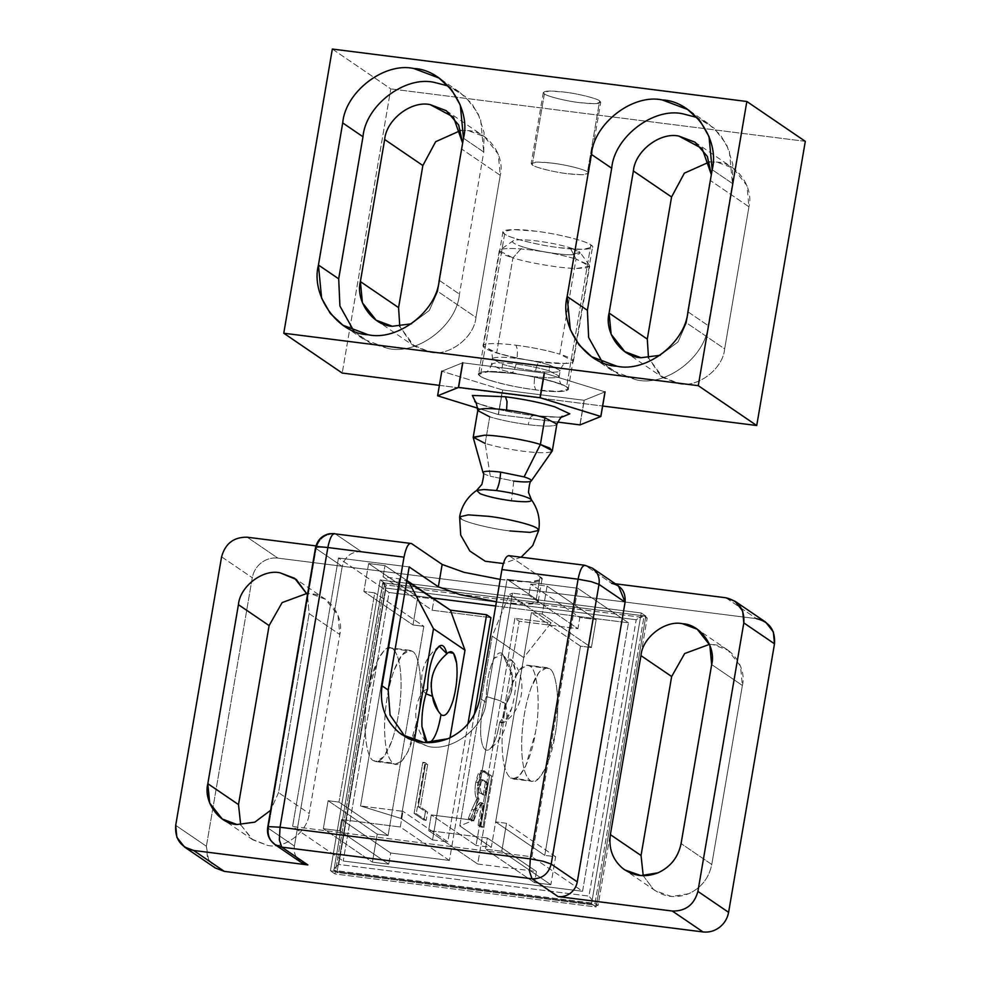 <?xml version="1.0" encoding="UTF-8"?>
<svg xmlns="http://www.w3.org/2000/svg" width="981" height="981" viewBox="0 0 981 981"><rect width="100%" height="100%" fill="white"/><g stroke="black" fill="none" stroke-linecap="round" stroke-linejoin="round"><path stroke-width="0.74" stroke-dasharray="4.91 3.68" d="M504.626 234.005L480.334 376.091C484.418 379.954 514.817 387.507 535.601 389.837L558.373 391.468L568.22 389.199L566.552 387.005L590.844 244.919L592.512 247.114L582.665 249.382L559.893 247.752C539.109 245.422 508.71 237.868 504.626 234.005L502.946 231.81L512.793 229.542L535.577 231.173C556.362 233.503 586.748 241.056 590.844 244.919L566.552 387.005C562.469 383.142 532.07 375.588 511.285 373.258L488.513 371.64L478.667 373.896L480.334 376.091L504.626 234.005C508.71 237.868 539.109 245.422 559.893 247.752C581.758 250.817 598.778 249.26 590.844 244.919C586.748 241.056 556.362 233.503 535.577 231.173C513.701 228.107 496.68 229.664 504.626 234.005M532.242 164.918L544.381 93.882L543.315 92.472L549.618 91.025L564.222 92.067C577.551 93.551 597.037 98.394 599.649 100.871L587.509 171.92C584.884 169.443 565.399 164.6 552.082 163.104L537.478 162.061L531.175 163.508L532.242 164.918C534.866 167.395 554.339 172.239 567.668 173.735L582.273 174.777L588.575 173.33L587.509 171.92L599.649 100.871L600.728 102.282L594.412 103.728L579.808 102.686C566.491 101.19 547.006 96.346 544.381 93.882L532.242 164.918C529.299 161.939 535.908 161.338 552.082 163.104C565.399 164.6 584.884 169.443 587.509 171.92C590.452 174.9 583.842 175.501 567.668 173.735C554.339 172.239 534.866 167.395 532.242 164.918M732.451 183.508L732.795 164.109L726.602 144.465L713.947 128.033L697.025 117.487L707.902 123.287L720.581 135.108L729.275 150.412L732.451 183.508L712.181 169.701L732.451 183.508L708.159 325.594L732.451 183.508M602.567 362.516L618.986 374.619L637.172 380.039C666.565 386.6 705.609 356.655 708.159 325.594C705.609 356.655 666.565 386.6 637.172 380.039L611.948 370.536L602.567 362.516M711.348 174.63L686.467 322.847L678.018 341.928L660.201 355.281L678.018 341.928L686.467 322.847L724.665 348.88C723.022 368.782 698.006 387.973 679.171 383.767L663.009 377.673L648.49 357.942L660.618 375.895L679.171 383.767C698.006 387.973 723.022 368.782 724.665 348.88L686.467 322.847L711.348 174.63M687.902 311.786L708.159 325.594L687.902 311.786M709.545 161.914L717.062 162.11L733.224 168.205L746.921 185.581L748.944 206.795L710.759 180.762L748.944 206.795L724.665 348.88L748.944 206.795C754.046 187.334 736.51 162.76 717.062 162.11L709.545 161.914M483.743 152.03L484.087 132.631L477.906 112.999L465.239 96.567L448.317 86.009L459.194 91.822L471.873 103.643L480.567 118.934L483.743 152.03L463.473 138.223L483.743 152.03L459.451 294.128L483.743 152.03M353.859 331.051L370.278 343.154L388.464 348.574C417.857 355.134 456.901 325.189 459.451 294.128C456.901 325.189 417.857 355.134 388.464 348.574L363.24 339.058L353.859 331.051M462.64 143.152L437.759 291.382L429.31 310.45L411.493 323.804L429.31 310.45L437.759 291.382L475.957 317.415C474.314 337.317 449.298 356.495 430.463 352.302L414.301 346.207L399.782 326.465L411.91 344.429L430.463 352.302C449.298 356.495 474.314 337.317 475.957 317.415L437.759 291.382L462.64 143.152M439.194 280.308L459.451 294.128L439.194 280.308M460.837 130.436L468.354 130.645L484.516 136.739L498.213 154.115L500.236 175.317L462.051 149.296L500.236 175.317L475.957 317.415L500.236 175.317C505.338 155.856 487.802 131.282 468.354 130.645L460.837 130.436M439.402 385.361L602.653 406.024L439.402 385.361M480.334 376.091C472.388 371.75 489.409 370.193 511.285 373.258C532.07 375.588 562.469 383.142 566.552 387.005C574.498 391.345 557.478 392.903 535.601 389.837C514.817 387.507 484.418 379.954 480.334 376.091M332.338 49.05L390.794 88.891L342.222 373.062L390.794 88.891L332.338 49.05M805.303 141.35L390.794 88.891L805.303 141.35M544.381 93.882C547.006 96.346 566.491 101.19 579.808 102.686C595.982 104.464 602.592 103.851 599.649 100.871C597.037 98.394 577.551 93.551 564.222 92.067C548.048 90.289 541.438 90.902 544.381 93.882M208.708 860.742L206.378 846.247L175.697 825.34L206.378 846.247L207.518 858.179L215.231 867.952M267.69 827.473L268.328 828.295L316.14 548.6L342.222 566.38L294.41 846.076L268.328 828.295L294.41 846.076C293.699 850.686 294.619 854.843 297.169 858.547C294.619 854.843 293.699 850.686 294.41 846.076L342.222 566.38C344.981 556.386 351.382 551.481 361.4 551.653L315.931 545.902L361.4 551.653L335.318 533.885L410.009 543.339L335.318 533.885L361.4 551.653C351.382 551.481 344.981 556.386 342.222 566.38L316.14 548.6C318.899 538.606 325.3 533.701 335.318 533.885L334.607 533.603M278.543 792.636L270.633 810.294L278.543 792.636L309.138 613.628L278.543 792.636L309.223 813.543L339.818 634.535C344.478 616.742 328.451 594.29 310.683 593.701L306.955 593.431L310.683 593.701L325.447 599.268L337.967 615.148L339.818 634.535L309.138 613.628L307.47 594.756L309.138 613.628L339.818 634.535L309.223 813.543L278.543 792.636M206.378 846.247L252.276 577.735C253.417 571.616 256.446 566.601 261.351 562.726C266.366 558.998 271.872 557.453 277.856 558.115L756.559 618.68L277.856 558.115L247.175 537.208L277.856 558.115C271.872 557.453 266.366 558.998 261.351 562.726C256.446 566.601 253.417 571.616 252.276 577.735L206.378 846.247M240.688 824.788L251.921 839.172L267.654 845.426C284.87 849.264 307.727 831.729 309.223 813.543C307.727 831.729 284.87 849.264 267.654 845.426L252.89 839.859L240.688 824.788M742.372 685.474C747.019 667.681 730.992 645.228 713.224 644.64L709.496 644.37L713.224 644.64L727.988 650.207L740.508 666.087L742.372 685.474L711.765 864.482L742.372 685.474L711.679 664.554L742.372 685.474M643.229 875.726L653.346 889.252C664.039 897.174 675.823 898.67 688.711 893.728C701.256 887.879 708.944 878.13 711.765 864.482L681.084 843.562L711.765 864.482C708.944 878.13 701.256 887.879 688.711 893.728L671.58 896.511L655.431 890.797L653.346 889.252L643.229 875.726M384.736 583.07L335.024 873.961L596.129 906.996L645.854 616.105L384.736 583.07L380.138 579.93L330.413 870.821L591.531 903.857L596.129 906.996L335.024 873.961L330.413 870.821L335.024 873.961L384.736 583.07L645.854 616.105L641.243 612.966L380.138 579.93L384.736 583.07M221.583 556.828L252.276 577.735L221.583 556.828M297.169 858.547L301.044 862.348M615.369 583.793L611.641 583.315L615.369 583.793M725.866 597.772L756.559 618.68L725.866 597.772M500.236 579.403L504.933 580.041C529.777 583.523 549.102 581.758 540.077 576.816L509.397 555.908L585.559 565.547L611.641 583.315L585.559 565.547L509.397 555.908L540.077 576.816L541.978 579.317L530.795 581.88L500.236 579.403M765.646 622.113L756.559 618.68M596.129 906.996L591.531 903.857L641.243 612.966L645.854 616.105L596.129 906.996M335.318 533.885C325.3 533.701 318.899 538.606 316.14 548.6L268.328 828.295C267.617 832.918 268.524 837.075 271.075 840.766L274.962 844.58M618.447 585.89L611.641 583.315M536.264 599.195L540.077 576.816L536.264 599.195L507.103 579.33L486.073 702.396L479.93 698.214L486.073 702.396C484.001 727.583 452.351 751.863 428.513 746.553L408.059 738.84L405.079 736.621L428.513 746.553C452.351 751.863 484.001 727.583 486.073 702.396L507.103 579.33L536.264 599.195C545.277 604.124 525.951 605.902 501.107 602.408L526.969 604.259L538.152 601.696L536.264 599.195M496.411 601.782L501.107 602.408L496.411 601.782M509.397 555.908L508.685 555.626M315.502 547.766L316.14 548.6M641.243 612.966L591.531 903.857L330.413 870.821L380.138 579.93L641.243 612.966M343.215 861.011L582.567 891.3L628.453 622.788L495.699 605.988L628.453 622.788L577.821 588.281L507.103 579.33L577.821 588.281L531.935 856.793L292.583 826.505L338.47 557.993L389.101 592.499L343.215 861.011L389.101 592.499L432.535 597.993L389.101 592.499L338.47 557.993L409.187 566.944L338.47 557.993L292.583 826.505L343.215 861.011L292.583 826.505L531.935 856.793L577.821 588.281L628.453 622.788L582.567 891.3L531.935 856.793L582.567 891.3L343.215 861.011M592.365 568.122L584.835 565.264M392.608 648.76L412.192 651.237L409.825 650.305L401.83 655.136L394.117 670.158C388.218 686.945 385.03 705.597 384.552 726.087C384.577 746.075 387.409 758.423 393.062 763.12L373.479 760.643C365.459 757.97 362.283 721.452 367.703 694.241L377.489 660.618L384.086 650.587L390.242 647.828L392.608 648.76C385.435 641.083 371.738 666.099 367.703 694.241C362.283 721.452 365.459 757.97 373.479 760.643C379.402 763.831 385.423 757.516 391.554 741.722C397.452 724.922 400.64 706.283 401.106 685.78C401.094 665.805 398.261 653.456 392.608 648.76C398.261 653.456 401.094 665.805 401.106 685.78C400.64 706.283 397.452 724.922 391.554 741.722L383.841 756.743L375.846 761.575L373.479 760.643L395.429 764.052L401.585 761.293L408.182 751.262L417.967 717.638C423.387 690.428 420.211 653.91 412.192 651.237L392.608 648.76M383.056 576.779L432.155 610.231L434.068 599.048L408.587 581.684L434.068 599.048L432.155 610.231L490.905 617.674L432.155 610.231L383.056 576.779L399.377 578.839L406.759 581.12L399.377 578.839L383.056 576.779L384.969 565.596L383.056 576.779M406.87 580.519L384.969 565.596L406.87 580.519M388.084 835.542L423.841 626.332L412.964 624.958L417.747 596.988L434.068 599.048L417.747 596.988L368.648 563.523L384.969 565.596L368.648 563.523L363.865 591.494L374.742 592.867L338.985 802.09L328.108 800.717L323.325 828.687L339.647 830.748L341.56 819.564L400.309 826.995L402.983 811.324L360.554 805.965L399.377 578.839L360.554 805.965L401.045 818.461L414.338 740.63L401.045 818.461L360.554 805.965L402.983 811.324L400.309 826.995L449.408 860.447L390.659 853.016L388.746 864.2L372.424 862.14L377.207 834.169L388.084 835.542L338.985 802.09L374.742 592.867L363.865 591.494L412.964 624.958L423.841 626.332L374.742 592.867L423.841 626.332L388.084 835.542L377.207 834.169L372.424 862.14L323.325 828.687L328.108 800.717L377.207 834.169L328.108 800.717L338.985 802.09L388.084 835.542M474.363 714.475L449.408 860.447L474.363 714.475M467.937 723.941L447.79 841.857L402.983 811.324L447.79 841.857L467.937 723.941M449.408 860.447L400.309 826.995L341.56 819.564L390.659 853.016L449.408 860.447M368.648 563.523L417.747 596.988L412.964 624.958L363.865 591.494L368.648 563.523M339.647 830.748L388.746 864.2L390.659 853.016L341.56 819.564L339.647 830.748L323.325 828.687L372.424 862.14L388.746 864.2L339.647 830.748M432.56 839.932L447.79 841.857L432.56 839.932L401.045 818.461L432.56 839.932L450.009 737.822L432.56 839.932M423.976 820.128L414.092 813.396L422.823 762.311L425.521 764.15L418.249 806.725L425.435 811.618L423.976 820.128L426.146 820.41L416.275 813.678L414.092 813.396L423.976 820.128L425.435 811.618L427.606 811.9L426.146 820.41L423.976 820.128M429.396 742.74L427.226 742.727L429.396 742.74M412.192 651.237C420.211 653.91 423.387 690.428 417.967 717.638C413.921 745.781 400.223 770.796 393.062 763.12C387.409 758.423 384.577 746.075 384.552 726.087C385.03 705.597 388.218 686.945 394.117 670.158C400.248 654.352 406.269 648.049 412.192 651.237M427.691 764.432L420.42 806.995L418.249 806.725L425.521 764.15L427.691 764.432L422.823 762.311L425.006 762.593L427.691 764.432L425.006 762.593L422.823 762.311L414.092 813.396L416.275 813.678L425.006 762.593L416.275 813.678L426.146 820.41L427.606 811.9L425.435 811.618L418.249 806.725L420.42 806.995L427.606 811.9L420.42 806.995L427.691 764.432M427.557 689.128L422.774 691.237L425.962 693.775L422.897 690.55L427.557 689.128M459.611 516.864L461.082 518.802C464.687 522.211 491.542 528.882 509.899 530.942L530.022 532.376L538.716 530.39M513.774 481.058L511.457 500.788L513.774 481.058L490.316 476.263L513.774 481.058C522.456 482.112 528.085 482.211 530.647 481.377L531.297 480.935L530.647 481.377M551.126 451.8C546.932 453.173 537.735 453.001 523.511 451.285C509.016 449.372 496.227 446.76 485.166 443.449L490.316 476.263C484.013 474.252 481.818 472.768 483.743 471.787C481.818 472.768 484.013 474.252 490.316 476.263L485.166 443.449C496.227 446.76 509.016 449.372 523.511 451.285C537.735 453.001 546.932 453.173 551.126 451.8L552.18 451.076M485.166 443.449L489.715 416.827C500.776 420.126 513.566 422.737 528.072 424.663C542.285 426.379 551.481 426.551 555.675 425.165L556.877 424.099L555.675 425.165C551.481 426.551 542.285 426.379 528.072 424.663C513.566 422.737 500.776 420.126 489.715 416.827L485.166 443.449L473.247 437.587M533.051 415.564L530.316 417.354L528.072 424.663L530.316 417.354L533.051 415.564C513.308 412.878 496.877 409.518 483.743 405.484C496.877 409.518 513.308 412.878 533.051 415.564L561.255 417.342L533.051 415.564M475.895 402.75L483.743 405.484L475.895 402.75M513.529 240.566C510.819 241.927 513.885 244.024 522.726 246.844L512.928 257.88L496.68 352.976L483.02 345.839L484.406 344.613C489.188 343.043 499.709 343.24 515.957 345.202L517.563 349.959L517.11 358.482C504.921 357.01 497.036 356.863 493.443 358.04L492.413 358.96L502.652 364.319L501.696 369.911L491.456 364.552L492.487 363.632C496.079 362.455 503.964 362.602 516.153 364.074L513.897 371.37L511.175 373.172L513.897 371.37L516.153 364.074C503.964 362.602 496.079 362.455 492.487 363.632L491.456 364.552L501.696 369.911C511.175 372.743 522.137 374.975 534.559 376.618L534.105 385.141L535.724 389.898C518.176 387.52 503.572 384.527 491.898 380.947C467.042 373.663 478.986 368.66 511.175 373.172C528.71 375.551 543.327 378.543 555.001 382.124C579.857 389.42 567.913 394.411 535.724 389.898L534.105 385.141L534.559 376.618C522.137 374.975 511.175 372.743 501.696 369.911L502.652 364.319C512.131 367.152 523.081 369.383 535.516 371.026C547.705 372.498 555.589 372.645 559.182 371.468L560.212 370.548L549.973 365.19L549.017 370.793L559.256 376.14L558.226 377.06C554.633 378.237 546.748 378.09 534.559 376.618C546.748 378.09 554.633 378.237 558.226 377.06L559.256 376.14L549.017 370.793L549.973 365.19L560.212 370.548L559.182 371.468C555.589 372.645 547.705 372.498 535.516 371.026C523.081 369.383 512.131 367.152 502.652 364.319L492.413 358.96L493.443 358.04C497.036 356.863 504.921 357.01 517.11 358.482L517.563 349.959L515.957 345.202C499.709 343.24 489.188 343.043 484.406 344.613C480.8 346.428 484.884 349.224 496.68 352.976C509.311 356.753 523.928 359.745 540.506 361.928L540.506 361.928C538.532 361.376 536.865 364.417 535.516 371.026C536.865 364.417 538.532 361.376 540.506 361.928C523.928 359.745 509.311 356.753 496.68 352.976L512.928 257.88C527.545 262.798 562.702 268.622 576.865 268.463L589.679 266.194L576.031 259.058L559.771 354.153L573.431 361.29L572.046 362.516C567.263 364.086 556.742 363.89 540.506 361.928C556.742 363.89 567.263 364.086 572.046 362.516C575.651 360.701 571.567 357.918 559.771 354.153L576.031 259.058L589.373 265.213L587.043 267.813L576.865 268.463C562.702 268.622 527.545 262.798 512.928 257.88L522.726 246.844C533.689 250.535 560.065 254.901 570.684 254.778L580.065 252.338L570.059 247.715L576.031 259.058L570.059 247.715C583.205 252.215 583.413 254.57 570.684 254.778C560.065 254.901 533.689 250.535 522.726 246.844C513.885 244.024 510.819 241.927 513.529 240.566C517.11 239.389 525.007 239.536 537.183 241.007C549.618 242.65 560.58 244.882 570.059 247.715C560.58 244.882 549.618 242.65 537.183 241.007C525.007 239.536 517.11 239.389 513.529 240.566L500.653 249.517C505.448 247.948 515.957 248.144 532.205 250.106C548.784 252.289 563.388 255.281 576.031 259.058C563.388 255.281 548.784 252.289 532.205 250.106C515.957 248.144 505.448 247.948 500.653 249.517L499.28 250.744L512.928 257.88C501.144 254.116 497.048 251.332 500.653 249.517M515.957 345.202C532.524 347.397 547.14 350.376 559.771 354.153C547.14 350.376 532.524 347.397 515.957 345.202M517.11 358.482C529.544 360.125 540.494 362.357 549.973 365.19C540.494 362.357 529.544 360.125 517.11 358.482M516.153 364.074C528.587 365.717 539.538 367.961 549.017 370.793C539.538 367.961 528.587 365.717 516.153 364.074M441.879 371.235L462.64 362.786L544.21 373.099L605.069 391.885L584.1 400.285L502.468 389.935L441.879 371.235L502.468 389.935L498.262 414.546L477.906 408.268L498.262 414.546L502.689 389.972L498.483 414.595L502.689 389.972L584.1 400.285L605.007 391.836L544.418 373.136L462.64 362.786L441.818 371.186L437.673 395.846L441.879 371.235M491.898 380.947C503.572 384.527 518.176 387.52 535.724 389.898C567.913 394.411 579.857 389.42 555.001 382.124C543.327 378.543 528.71 375.551 511.175 373.172C478.986 368.66 467.042 373.663 491.898 380.947M580.041 424.896L584.247 400.285L580.041 424.896M579.894 424.896L584.1 400.285L579.894 424.896M557.453 422.051L498.483 414.595L557.453 422.051M477.772 410.573L489.715 416.827M509.899 530.942C491.542 528.882 464.687 522.211 461.082 518.802M476.643 490.414L480.138 493.725C487.79 496.619 498.238 498.973 511.457 500.788C527.055 502.493 533.431 501.904 530.598 499.035M382.835 582.775L644.125 615.896L594.989 903.427L588.968 896.107L338.739 864.445C334.975 867.462 333.356 869.448 333.871 870.392C333.356 869.448 334.975 867.462 338.739 864.445L385.962 588.097L338.739 864.445L588.968 896.107L636.203 619.759L385.962 588.097L383.019 582.861L385.962 588.097L636.203 619.759L641.169 616.595L644.125 615.896L383.019 582.861L383.24 583.965L383.019 582.861L644.125 615.896L641.169 616.595L636.203 619.759L588.968 896.107L594.989 903.427L644.125 615.896L647.19 617.993L386.085 584.958L383.019 582.861L333.871 870.392L382.762 582.837M333.871 870.392L336.937 872.489L598.054 905.524L594.989 903.427L333.871 870.392L383.019 582.861L386.085 584.958L336.937 872.489L386.085 584.958L647.19 617.993L598.054 905.524L336.937 872.489L333.871 870.392L594.989 903.427L598.054 905.524L647.19 617.993L644.125 615.896M549.274 668.588L529.691 666.099C537.711 668.772 540.887 705.29 535.467 732.5L525.681 766.124L519.084 776.155L512.928 778.914L510.561 777.982L532.511 781.391L538.667 778.632L545.264 768.601L555.05 734.977C560.47 707.767 557.294 671.249 549.274 668.588L546.908 667.656L538.912 672.488L531.199 687.497C525.301 704.297 522.113 722.948 521.634 743.439C521.659 763.426 524.492 775.763 530.145 780.459L510.561 777.982C517.723 785.658 531.42 760.643 535.467 732.5C540.887 705.29 537.711 668.772 529.691 666.099C523.768 662.923 517.747 669.226 511.616 685.02C505.718 701.82 502.53 720.459 502.051 740.962C502.076 760.949 504.908 773.286 510.561 777.982C504.908 773.286 502.076 760.949 502.051 740.962C502.53 720.459 505.718 701.82 511.616 685.02L519.329 669.998L527.324 665.179L549.274 668.588C557.294 671.249 560.47 707.767 555.05 734.977C551.003 763.12 537.306 788.135 530.145 780.459C524.492 775.763 521.659 763.426 521.634 743.439C522.113 722.948 525.301 704.297 531.199 687.497C537.33 671.703 543.351 665.4 549.274 668.588M580.507 646.148L531.408 612.696L495.65 821.906L544.749 855.371L580.507 646.148L591.396 647.534L542.297 614.069L531.408 612.696L580.507 646.148L544.749 855.371L495.65 821.906L506.539 823.292L555.638 856.744L544.749 855.371L555.638 856.744L550.856 884.715L534.535 882.655L536.448 871.459L477.698 864.028L519.194 621.255L577.944 628.686L579.857 617.49L596.178 619.563L591.396 647.534L580.507 646.148M512.523 593.162L473.7 820.275L431.272 814.904L428.599 830.576L487.349 838.007L485.436 849.19L501.757 851.263L506.539 823.292L495.65 821.906L531.408 612.696L542.297 614.069L547.079 586.098L530.758 584.038L528.845 595.222L512.523 593.162L528.845 595.222L530.758 584.038L547.079 586.098L542.297 614.069L591.396 647.534L596.178 619.563L547.079 586.098L596.178 619.563L579.857 617.49L530.758 584.038L579.857 617.49L577.944 628.686L528.845 595.222L577.944 628.686L519.194 621.255L514.89 618.324L551.101 622.898L509.335 594.449L512.523 593.162L509.335 594.449L492.229 636.142L459.795 825.892L473.7 820.275L512.523 593.162M555.638 856.744L506.539 823.292L501.757 851.263L550.856 884.715L555.638 856.744M477.698 864.028L536.448 871.459L487.349 838.007L428.599 830.576L477.698 864.028L428.599 830.576L431.272 814.904L476.079 845.438L514.89 618.324L519.194 621.255L477.698 864.028M550.856 884.715L501.757 851.263L485.436 849.19L534.535 882.655L550.856 884.715M534.535 882.655L485.436 849.19L487.349 838.007L536.448 871.459L534.535 882.655M476.079 845.438L431.272 814.904L473.7 820.275L459.795 825.892L491.309 847.363L476.079 845.438L491.309 847.363L523.744 657.613L551.101 622.898L514.89 618.324L476.079 845.438M551.101 622.898L523.744 657.613L492.229 636.142L509.335 594.449L551.101 622.898M523.744 657.613L491.309 847.363L459.795 825.892L492.229 636.142L523.744 657.613M499.734 722.077C503.731 724.947 507.729 720.336 511.714 708.233C515.356 695.198 516.582 682.653 515.368 670.612C513.615 659.698 510.378 656.571 505.644 661.231C503.081 651.114 499.255 650.145 494.179 658.325C489.274 668.392 486.65 681.133 486.306 696.559C482.174 708.086 480.285 720.569 480.665 733.984C481.597 746.553 484.356 751.814 488.967 749.766C493.676 745.989 497.269 736.756 499.734 722.077C497.269 736.756 493.676 745.989 488.967 749.766C484.356 751.814 481.597 746.553 480.665 733.984C480.285 720.569 482.174 708.086 486.306 696.559L499.991 700.753L505.718 704.419L505.092 705.547C505.583 711.998 503.793 717.503 499.734 722.077C503.793 717.503 505.583 711.998 505.092 705.547C514.436 690.416 514.62 675.651 505.644 661.231L512.033 660.409L515.368 670.612C516.582 682.653 515.356 695.198 511.714 708.233L504.209 722.274L499.734 722.077M480.261 825.45L482.959 827.29L491.726 776.032L485.816 772.022C482.873 768.54 480.249 772.035 477.943 782.495C476.668 790.723 477.036 796.216 479.059 799L470.524 818.816L473.688 820.974L477.673 810.698C479.599 804.8 481.499 802.348 483.363 803.353L483.964 803.77L480.261 825.45L483.964 803.77L481.794 803.488L478.078 825.168L480.261 825.45L478.078 825.168L480.788 827.02L489.544 775.763L491.726 776.032L482.959 827.29L480.788 827.02L482.959 827.29L480.261 825.45M475.76 782.225C474.485 790.441 474.865 795.947 476.876 798.718L479.059 799C477.036 796.216 476.668 790.723 477.943 782.495L475.76 782.225L477.943 782.495L483.547 770.992L485.816 772.022L481.377 770.723L475.76 782.225C478.066 771.765 480.702 768.27 483.645 771.74L485.816 772.022L491.726 776.032L489.544 775.763L483.645 771.74L489.544 775.763L480.788 827.02L478.078 825.168L481.794 803.488L483.964 803.77L482.211 802.838L477.673 810.698L475.503 810.429L480.04 802.568L483.363 803.353L481.18 803.071C479.317 802.078 477.428 804.53 475.503 810.429L477.673 810.698L473.688 820.974L471.505 820.692L475.503 810.429L471.505 820.692L473.688 820.974L470.524 818.816L473.958 809.828L471.787 809.558L468.354 818.546L470.524 818.816L468.354 818.546L471.505 820.692L468.354 818.546L471.787 809.558L473.958 809.828L479.059 799L476.876 798.718L471.787 809.558L476.876 798.718C474.865 795.947 474.485 790.441 475.76 782.225M505.718 704.419C509.519 722.887 504.026 737.933 489.261 749.57L488.967 749.766M505.644 661.231C514.62 675.651 514.436 690.416 505.092 705.547L505.595 705.106C515.969 687.522 515.05 670.526 502.824 654.143L505.644 661.231M505.092 705.547C507.324 703.402 501.058 700.409 486.306 696.559C486.65 681.133 489.274 668.392 494.179 658.325L502.824 654.143M480.911 779.601C479.868 779.503 479.035 781.134 478.385 784.518C477.98 790.637 478.875 793.629 481.07 793.47L483.253 794.941L485.387 782.458L480.911 779.601L485.387 782.458L487.557 782.74L483.081 780.901L485.264 781.17L483.081 779.87L480.911 779.601L483.081 779.87C482.051 779.772 481.205 781.416 480.567 784.8C480.15 790.919 481.046 793.899 483.253 793.739L481.07 793.47C478.875 793.629 477.98 790.637 478.385 784.518L480.567 784.8L478.385 784.518C479.035 781.134 479.868 779.503 480.911 779.601M483.253 794.941L481.07 793.47L485.423 795.223L483.253 794.941L485.423 795.223L487.557 782.74L485.387 782.458L483.253 794.941M487.557 782.74L485.423 795.223L483.253 793.739C481.046 793.899 480.15 790.919 480.567 784.8C481.205 781.416 482.051 779.772 483.081 779.87L487.557 782.74M568.22 389.199L592.512 247.114M543.315 92.472L531.175 163.508M707.902 123.287L687.644 109.48M611.948 370.536L591.678 356.716M624.823 351.639L663.009 377.673M695.026 142.184L733.224 168.205M459.194 91.822L438.936 78.002M363.24 339.058L342.97 325.251M376.115 320.174L414.301 346.207M446.318 110.706L484.516 136.739M588.575 173.33L600.728 102.282M502.946 231.81L478.667 373.896M325.447 599.268L294.754 578.361M252.89 839.859L222.196 818.951M727.988 650.207L697.307 629.299M655.431 890.797L624.738 869.889M541.978 579.317L538.152 601.696M408.059 738.84L401.928 734.659M409.825 650.305L390.242 647.828M375.846 761.575L395.429 764.052M439.218 646.099C424.454 657.724 418.973 672.77 422.774 691.237M438.299 711.225C425.644 688.797 429.028 669.177 448.427 652.365M425.656 741.513C413.442 725.131 412.523 708.147 422.897 690.55M521.119 557.208L503.327 563.535M562.628 416.667C564.798 416.287 558.716 418.593 532.573 415.38C508.244 412.817 476.239 403.829 474.816 401.67M511.641 373.356C491.125 371.738 482.382 371.333 485.423 372.167C484.761 371.811 488.366 373.344 491.456 364.552L492.413 358.96C492.487 349.849 488.513 349.837 489.249 349.776C489.482 351.223 517.809 359.402 540.028 361.744C560.543 363.375 569.287 363.767 566.245 362.933C566.944 363.24 563.204 361.879 560.212 370.548L559.256 376.14C559.182 385.251 563.155 385.263 562.42 385.325C562.187 383.878 533.86 375.698 511.641 373.356M573.431 361.29L589.679 266.194M589.373 265.213L580.065 252.338M499.28 250.744L483.02 345.839M512.928 778.914L532.511 781.391M546.908 667.656L527.324 665.179M480.04 802.568L482.211 802.838M481.377 770.723L483.547 770.992M512.033 660.409C527.999 678.349 524.05 708.969 504.209 722.274"/><path stroke-width="1.47" d="M697.025 117.487L682.678 113.771C653.285 107.223 614.241 137.168 611.69 168.229L587.398 310.315L588.625 337.476L602.567 362.516L588.625 337.476L587.398 310.315L611.69 168.229C614.241 137.168 653.285 107.223 682.678 113.771L697.025 117.487M633.383 170.976C635.014 151.074 660.029 131.883 678.864 136.077L702.151 148.536L711.348 174.63L707.375 156.457L695.026 142.184L678.864 136.077C660.029 131.883 635.014 151.074 633.383 170.976L609.091 313.062L633.383 170.976L671.568 196.997L633.383 170.976M660.201 355.281L640.985 357.734C621.537 357.096 604.002 332.522 609.091 313.062L611.126 334.263L624.823 351.639L640.985 357.734L660.201 355.281M712.181 169.701L709.018 136.592L700.311 121.301L687.644 109.48L662.42 99.964C633.015 93.403 593.971 123.348 591.42 154.409L611.69 168.229L591.42 154.409L567.141 296.495L587.398 310.315L567.141 296.495L570.304 329.604L579.011 344.895L591.678 356.716L616.902 366.232C646.307 372.792 685.351 342.847 687.902 311.786L712.181 169.701L687.902 311.786C685.351 342.847 646.307 372.792 616.902 366.232C586.552 365.226 559.182 326.881 567.141 296.495L591.42 154.409C593.971 123.348 633.015 93.403 662.42 99.964C692.77 100.969 720.14 139.314 712.181 169.701M648.49 357.942L647.288 339.095L609.091 313.062L647.288 339.095L671.568 196.997L684.358 173.159L709.545 161.914L684.358 173.159L671.568 196.997L647.288 339.095L648.49 357.942M448.317 86.009L433.97 82.306C404.577 75.745 365.533 105.69 362.982 136.751L338.69 278.837L339.916 305.998L353.859 331.051L339.916 305.998L338.69 278.837L362.982 136.751C365.533 105.69 404.577 75.745 433.97 82.306L448.317 86.009M384.675 139.498C386.306 119.596 411.321 100.405 430.156 104.611L453.443 117.07L462.64 143.152L458.667 124.992L446.318 110.706L430.156 104.611C411.321 100.405 386.306 119.596 384.675 139.498L360.383 281.584L384.675 139.498L422.86 165.531L384.675 139.498M411.493 323.804L392.277 326.268C372.829 325.618 355.294 301.057 360.383 281.584L362.418 302.798L376.115 320.174L392.277 326.268L411.493 323.804M463.473 138.223L460.31 105.126L451.603 89.823L438.936 78.002L413.712 68.486C384.307 61.938 345.263 91.883 342.712 122.944L362.982 136.751L342.712 122.944L318.433 265.029L338.69 278.837L318.433 265.029L321.596 298.126L330.303 313.43L342.97 325.251L368.194 334.766C397.599 341.314 436.643 311.369 439.194 280.308L463.473 138.223L439.194 280.308C436.643 311.369 397.599 341.314 368.194 334.766C337.844 333.761 310.474 295.404 318.433 265.029L342.712 122.944C345.263 91.883 384.307 61.938 413.712 68.486C444.062 69.492 471.432 107.849 463.473 138.223M399.782 326.465L398.58 307.617L360.383 281.584L398.58 307.617L422.86 165.531L435.662 141.693L460.837 130.436L435.662 141.693L422.86 165.531L398.58 307.617L399.782 326.465M746.848 101.497L698.276 385.68L756.731 425.521L805.303 141.35L746.848 101.497L805.303 141.35L756.731 425.521L698.276 385.68L283.767 333.221L342.222 373.062L439.402 385.361L342.222 373.062L283.767 333.221L332.338 49.05L746.848 101.497L332.338 49.05L283.767 333.221L698.276 385.68L746.848 101.497M602.653 406.024L756.731 425.521L602.653 406.024M184.538 847.044L215.231 867.952L224.318 871.373L193.625 850.466L184.538 847.044L176.838 837.271L175.697 825.34C174.765 839.013 180.749 847.388 193.625 850.466L224.318 871.373L703.021 931.95L672.328 911.042L558.091 896.585L532.009 878.804L281.78 847.143L307.862 864.923L193.625 850.466L307.862 864.923C303.399 864.286 299.83 862.152 297.169 858.547M315.931 545.902L247.175 537.208C233.809 536.963 225.274 543.511 221.583 556.828L175.697 825.34L221.583 556.828C225.274 543.511 233.809 536.963 247.175 537.208L315.931 545.902M270.633 810.294L254.79 822.164L236.961 824.518C219.192 823.93 203.165 801.477 207.825 783.684L238.42 604.676C239.916 586.491 262.773 568.943 279.99 572.794L296.274 579.452L307.47 594.756L294.754 578.361L279.99 572.794C262.773 568.943 239.916 586.491 238.42 604.676L207.825 783.684L238.506 804.592L240.688 824.788L238.506 804.592L269.101 625.584L238.506 804.592L207.825 783.684L209.676 803.071L222.196 818.951L236.961 824.518L254.79 822.164L270.633 810.294M756.559 618.68C769.435 621.77 775.419 630.145 774.5 643.818L728.601 912.33C727.461 918.449 724.432 923.464 719.527 927.339C714.499 931.067 709.005 932.612 703.021 931.95L224.318 871.373L208.708 860.742M306.955 593.431L282.136 602.592L269.101 625.584L238.42 604.676L269.101 625.584L282.136 602.592L306.955 593.431M709.496 644.37L684.677 653.53L671.654 676.522L641.047 855.53L643.229 875.726L641.047 855.53L671.654 676.522L640.961 655.615C642.457 637.417 665.314 619.882 682.531 623.72C700.311 624.308 716.338 646.773 711.679 664.554L681.084 843.562C678.263 857.222 670.575 866.971 658.018 872.82C645.142 877.762 633.346 876.266 622.665 868.344C612.598 859.638 608.502 848.393 610.366 834.623L640.961 655.615L610.366 834.623L641.047 855.53L610.366 834.623C608.502 848.393 612.598 859.638 622.665 868.344L624.738 869.889L640.887 875.604L658.018 872.82C670.575 866.971 678.263 857.222 681.084 843.562L711.679 664.554L709.827 645.179L697.307 629.299L682.531 623.72C665.314 619.882 642.457 637.417 640.961 655.615L671.654 676.522L684.677 653.53L709.496 644.37M611.641 583.315C621.292 585.632 625.78 591.911 625.093 602.162L598.999 584.394L551.199 864.089L543.167 861.269L530.28 858.89L529.593 871.68L532.009 878.804L558.091 896.585C562.579 897.075 566.711 895.923 570.476 893.127C574.155 890.221 576.423 886.456 577.282 881.87L551.199 864.089C548.428 874.083 542.039 878.988 532.009 878.804L529.593 871.68L530.28 858.89L280.039 827.228L279.364 840.018L281.78 847.143L274.962 844.58L271.075 840.766C268.524 837.075 267.617 832.918 268.328 828.295L267.69 827.473C266.734 834.426 269.15 840.128 274.962 844.58L281.78 847.143L532.009 878.804C542.039 878.988 548.428 874.083 551.199 864.089L577.282 881.87C576.423 886.456 574.155 890.221 570.476 893.127C566.711 895.923 562.579 897.075 558.091 896.585L672.328 911.042L703.021 931.95C709.005 932.612 714.499 931.067 719.527 927.339C724.432 923.464 727.461 918.449 728.601 912.33L697.908 891.41C694.217 904.74 685.694 911.275 672.328 911.042C685.694 911.275 694.217 904.74 697.908 891.41L743.806 622.898C744.726 609.238 738.754 600.863 725.866 597.772L615.369 583.793L725.866 597.772L734.965 601.206L742.666 610.979L743.806 622.898L697.908 891.41L728.601 912.33L774.5 643.818L743.806 622.898L774.5 643.818L773.347 631.887L765.646 622.113L734.965 601.206M274.962 844.58L301.044 862.348L307.862 864.923L281.78 847.143L279.364 840.018L280.039 827.228L269.849 826.689C267.641 826.909 267.139 827.449 268.328 828.295C267.139 827.449 267.641 826.909 269.849 826.689L280.039 827.228L530.28 858.89L578.079 579.195L501.929 569.556L479.93 698.214C476.03 717.123 465.386 730.624 447.998 738.718C430.156 745.56 413.847 743.488 399.046 732.525C385.104 720.459 379.439 704.898 382.014 685.829L404.013 557.159L327.85 547.533L280.039 827.228L327.85 547.533L404.013 557.159C406.036 547.239 408.525 542.701 411.48 543.523L442.161 564.431L463.89 572.291L500.236 579.403L463.89 572.291L442.161 564.431L438.348 586.81L460.064 594.67L496.411 601.782L460.064 594.67L438.348 586.81L442.161 564.431L411.48 543.523L410.009 543.339L411.48 543.523C408.525 542.701 406.036 547.239 404.013 557.159L382.014 685.829L388.157 690.011L409.187 566.944L438.348 586.81L409.187 566.944L388.157 690.011L382.014 685.829C379.439 704.898 385.104 720.459 399.046 732.525L401.928 734.659L424.283 742.568L447.998 738.718C465.386 730.624 476.03 717.123 479.93 698.214L501.929 569.556C503.952 559.636 506.441 555.087 509.397 555.908C506.441 555.087 503.952 559.636 501.929 569.556L578.079 579.195C580.102 569.274 582.591 564.725 585.559 565.547L592.365 568.122L596.252 571.923C598.802 575.626 599.722 579.783 598.999 584.394L625.093 602.162L577.282 881.87L625.093 602.162L618.447 585.89L592.365 568.122L596.252 571.923C598.802 575.626 599.722 579.783 598.999 584.394L590.967 581.574L578.079 579.195L530.28 858.89L543.167 861.269L551.199 864.089L598.999 584.394L590.967 581.574L578.079 579.195C580.102 569.274 582.591 564.725 585.559 565.547L592.365 568.122M335.318 533.885C332.363 533.063 329.874 537.613 327.85 547.533C329.874 537.613 332.363 533.063 335.318 533.885L411.48 543.523M316.14 548.6C314.398 546.834 318.298 546.478 327.85 547.533C318.298 546.478 314.398 546.834 316.14 548.6L315.502 547.766C317.354 540.028 322.013 535.344 329.469 533.725L334.607 533.603M495.699 605.988L432.535 597.993L495.699 605.988M405.079 736.621L390.07 715.063L388.157 690.011L390.07 715.063L405.079 736.621M408.587 581.684L406.87 580.519L408.587 581.684M490.905 617.674L474.363 714.475L490.905 617.674L486.613 614.744L490.905 617.674M406.759 581.12L450.402 610.157L486.613 614.744L467.937 723.941L486.613 614.744L450.402 610.157L408.636 581.696L433.479 628.711L464.994 650.182L450.402 610.157L464.994 650.182L450.009 737.822L464.994 650.182L433.479 628.711L408.636 581.696L406.759 581.12M414.338 740.63L433.479 628.711L414.338 740.63M440.984 714.634C438.519 729.324 434.926 738.558 430.218 742.323L429.396 742.74L430.218 742.323C434.926 738.558 438.519 729.324 440.984 714.634C444.982 717.516 448.979 712.893 452.964 700.802C448.979 712.893 444.982 717.516 440.984 714.634C436.03 708.92 433.234 702.837 432.596 696.375C428.722 679.575 433.479 665.376 446.895 653.8C451.628 649.14 454.865 652.267 456.619 663.181C457.833 675.222 456.606 687.755 452.964 700.802C456.606 687.755 457.833 675.222 456.619 663.181L453.541 653.309L448.427 652.365L446.895 653.8L439.218 646.099L435.429 650.894C440.506 642.702 444.332 643.683 446.895 653.8C433.479 665.376 428.722 679.575 432.596 696.375L438.299 711.225L440.984 714.634M427.226 742.727L421.916 726.553C421.536 713.126 423.424 700.655 427.557 689.128C427.9 673.702 430.524 660.949 435.429 650.894C430.524 660.949 427.9 673.702 427.557 689.128C423.424 700.655 421.536 713.126 421.916 726.553L425.656 741.513L427.226 742.727M425.962 693.775L432.596 696.375L425.962 693.775M521.119 557.208L532.744 545.583L538.716 530.39L537.245 528.44C533.627 525.031 506.785 518.36 488.415 516.3L468.305 514.866L459.611 516.864L468.305 514.866L488.415 516.3C506.785 518.36 533.627 525.031 537.245 528.44L538.716 530.39L530.022 532.376L509.899 530.942M538.716 530.39C540.457 519.268 538.029 509.065 531.432 499.77L528.489 492.376C529.262 484.479 530.194 480.665 531.297 480.935L552.18 451.076L549.826 448.158L540.384 444.479L524.087 476.901L500.629 472.106C500.2 479.721 498.789 485.865 496.423 490.537C512.977 492.891 524.369 495.724 530.598 499.035C533.431 501.904 527.055 502.493 511.457 500.788C498.238 498.973 487.79 496.619 480.138 493.725L476.643 490.414L484.099 489.531L496.423 490.537C498.789 485.865 500.2 479.721 500.629 472.106C491.935 471.052 486.306 470.954 483.743 471.787L483.02 472.683L483.743 471.787C486.306 470.954 491.935 471.052 500.629 472.106L524.087 476.901C530.39 478.912 532.585 480.396 530.647 481.377C528.085 482.211 522.456 482.112 513.774 481.058M489.715 416.827L477.772 410.573L478.973 409.506C483.167 408.133 492.376 408.304 506.588 410.021C521.095 411.934 533.872 414.546 544.933 417.857L556.877 424.099L544.933 417.857L540.384 444.479L552.328 450.72L551.126 451.8M506.588 410.021L507.042 401.499L505.423 396.741L472.376 395.441L475.895 402.75L472.376 395.441L505.423 396.741C525.166 399.426 541.598 402.774 554.731 406.808L569.814 413.823L561.255 417.342L569.814 413.823L554.731 406.808C541.598 402.774 525.166 399.426 505.423 396.741L507.042 401.499L506.588 410.021C492.376 408.304 483.167 408.133 478.973 409.506L477.772 410.573L473.222 437.207L484.43 435.221C496.827 435.086 527.594 440.175 540.384 444.479L544.933 417.857C533.872 414.546 521.095 411.934 506.588 410.021M477.906 408.268L437.612 395.809L458.434 387.409L462.64 362.786L458.434 387.409L540.212 397.746L544.418 373.136L540.212 397.746L600.801 416.459L605.007 391.836L600.863 416.496L580.041 424.896L557.453 422.051L580.041 424.896L600.863 416.496L605.069 391.885L600.863 416.496L540.004 397.71L544.21 373.099L540.004 397.71L458.581 387.409L462.787 362.798L458.581 387.409L437.612 395.809L441.818 371.186L437.612 395.809L477.906 408.268M485.166 443.449L473.222 437.207M530.647 481.377C532.585 480.396 530.39 478.912 524.087 476.901L540.384 444.479C527.594 440.175 496.827 435.086 484.43 435.221L473.247 437.587L483.02 472.683C484.148 472.793 483.768 476.705 481.879 484.406L476.643 490.414L484.099 489.531L496.423 490.537C512.977 492.891 524.369 495.724 530.598 499.035M461.082 518.802L459.611 516.864C461.659 505.791 467.336 496.975 476.643 490.414M508.685 555.626L584.848 565.264M267.69 827.473L315.502 547.766M503.327 563.535L485.203 561.242L469.887 551.077L460.714 535.111L459.611 516.864M552.328 450.72L556.877 424.099C560.384 417.71 562.309 415.233 562.628 416.667M474.816 401.67C475.626 400.444 476.607 403.412 477.772 410.573"/></g></svg>
